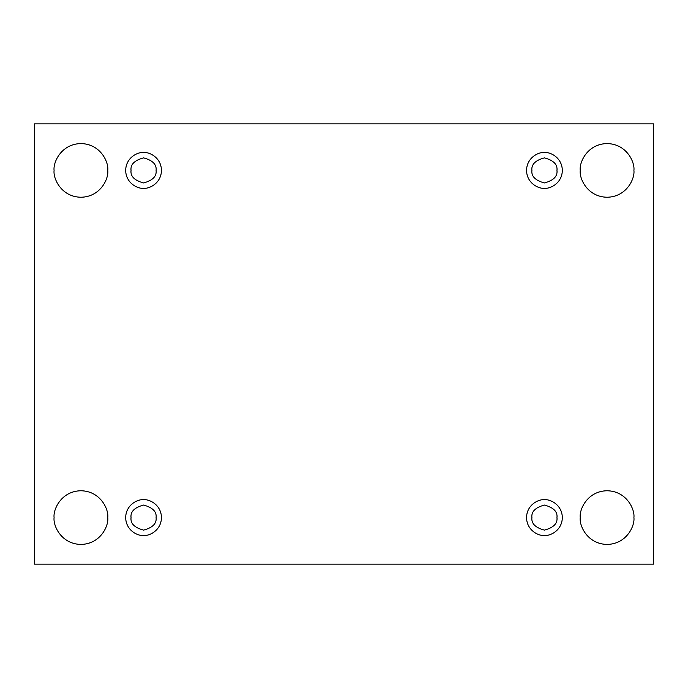 <?xml version="1.0" encoding="UTF-8"?>
<svg xmlns="http://www.w3.org/2000/svg" width="688" height="688" viewBox="0 0 688 688"><rect width="100%" height="100%" fill="white"/><g stroke="black" fill="none" stroke-linecap="round" stroke-linejoin="round"><path stroke-width="1.03" d="M580.225 517.591C579.15 525.443 587.199 544.07 607.074 544.432C626.94 544.07 634.99 525.443 633.915 517.591C634.99 525.443 626.94 544.07 607.074 544.432C587.199 544.07 579.15 525.443 580.225 517.591C579.15 509.739 587.199 491.112 607.074 490.75C626.94 491.112 634.99 509.739 633.915 517.591C634.99 509.739 626.94 491.112 607.074 490.75C587.199 491.112 579.15 509.739 580.225 517.591M54.085 517.591C53.01 525.443 61.06 544.07 80.926 544.432C100.801 544.07 108.85 525.443 107.775 517.591C108.85 525.443 100.801 544.07 80.926 544.432C61.06 544.07 53.01 525.443 54.085 517.591C53.01 509.739 61.06 491.112 80.926 490.75C100.801 491.112 108.85 509.739 107.775 517.591C108.85 509.739 100.801 491.112 80.926 490.75C61.06 491.112 53.01 509.739 54.085 517.591M580.225 170.409C579.15 178.261 587.199 196.888 607.074 197.25C626.94 196.888 634.99 178.261 633.915 170.409C634.99 178.261 626.94 196.888 607.074 197.25C587.199 196.888 579.15 178.261 580.225 170.409C579.15 162.557 587.199 143.93 607.074 143.568C626.94 143.93 634.99 162.557 633.915 170.409C634.99 162.557 626.94 143.93 607.074 143.568C587.199 143.93 579.15 162.557 580.225 170.409M54.085 170.409C53.01 178.261 61.06 196.888 80.926 197.25C100.801 196.888 108.85 178.261 107.775 170.409C108.85 178.261 100.801 196.888 80.926 197.25C61.06 196.888 53.01 178.261 54.085 170.409C53.01 162.557 61.06 143.93 80.926 143.568C100.801 143.93 108.85 162.557 107.775 170.409C108.85 162.557 100.801 143.93 80.926 143.568C61.06 143.93 53.01 162.557 54.085 170.409M143.568 188.306C148.797 189.028 161.216 183.653 161.465 170.409C161.216 157.165 148.797 151.79 143.568 152.512C148.797 151.79 161.216 157.165 161.465 170.409C161.216 183.653 148.797 189.028 143.568 188.306C138.331 189.028 125.913 183.653 125.672 170.409C125.913 157.165 138.331 151.79 143.568 152.512C138.331 151.79 125.913 157.165 125.672 170.409C125.913 183.653 138.331 189.028 143.568 188.306M131.038 170.409C130.324 176.334 134.504 180.505 143.568 182.939C152.633 180.505 156.804 176.334 156.09 170.409C156.804 164.484 152.633 160.313 143.568 157.879C134.504 160.313 130.324 164.484 131.038 170.409C130.324 164.484 134.504 160.313 143.568 157.879C152.633 160.313 156.804 164.484 156.09 170.409C156.804 176.334 152.633 180.505 143.568 182.939C134.504 180.505 130.324 176.334 131.038 170.409M544.432 188.306C549.669 189.028 562.087 183.653 562.328 170.409C562.087 157.165 549.669 151.79 544.432 152.512C549.669 151.79 562.087 157.165 562.328 170.409C562.087 183.653 549.669 189.028 544.432 188.306C539.203 189.028 526.784 183.653 526.535 170.409C526.784 157.165 539.203 151.79 544.432 152.512C539.203 151.79 526.784 157.165 526.535 170.409C526.784 183.653 539.203 189.028 544.432 188.306M531.91 170.409C531.196 176.334 535.367 180.505 544.432 182.939C553.496 180.505 557.676 176.334 556.962 170.409C557.676 164.484 553.496 160.313 544.432 157.879C535.367 160.313 531.196 164.484 531.91 170.409C531.196 164.484 535.367 160.313 544.432 157.879C553.496 160.313 557.676 164.484 556.962 170.409C557.676 176.334 553.496 180.505 544.432 182.939C535.367 180.505 531.196 176.334 531.91 170.409M544.432 535.488C549.669 536.21 562.087 530.835 562.328 517.591C562.087 504.347 549.669 498.972 544.432 499.694C549.669 498.972 562.087 504.347 562.328 517.591C562.087 530.835 549.669 536.21 544.432 535.488C539.203 536.21 526.784 530.835 526.535 517.591C526.784 504.347 539.203 498.972 544.432 499.694C539.203 498.972 526.784 504.347 526.535 517.591C526.784 530.835 539.203 536.21 544.432 535.488M531.91 517.591C531.196 523.516 535.367 527.687 544.432 530.121C553.496 527.687 557.676 523.516 556.962 517.591C557.676 511.666 553.496 507.495 544.432 505.061C535.367 507.495 531.196 511.666 531.91 517.591C531.196 511.666 535.367 507.495 544.432 505.061C553.496 507.495 557.676 511.666 556.962 517.591C557.676 523.516 553.496 527.687 544.432 530.121C535.367 527.687 531.196 523.516 531.91 517.591M143.568 535.488C148.797 536.21 161.216 530.835 161.465 517.591C161.216 504.347 148.797 498.972 143.568 499.694C148.797 498.972 161.216 504.347 161.465 517.591C161.216 530.835 148.797 536.21 143.568 535.488C138.331 536.21 125.913 530.835 125.672 517.591C125.913 504.347 138.331 498.972 143.568 499.694C138.331 498.972 125.913 504.347 125.672 517.591C125.913 530.835 138.331 536.21 143.568 535.488M131.038 517.591C130.324 523.516 134.504 527.687 143.568 530.121C152.633 527.687 156.804 523.516 156.09 517.591C156.804 511.666 152.633 507.495 143.568 505.061C134.504 507.495 130.324 511.666 131.038 517.591C130.324 511.666 134.504 507.495 143.568 505.061C152.633 507.495 156.804 511.666 156.09 517.591C156.804 523.516 152.633 527.687 143.568 530.121C134.504 527.687 130.324 523.516 131.038 517.591M34.4 123.883L653.6 123.883L653.6 564.117L34.4 564.117L34.4 123.883L34.4 564.117L653.6 564.117L653.6 123.883L34.4 123.883"/></g></svg>
